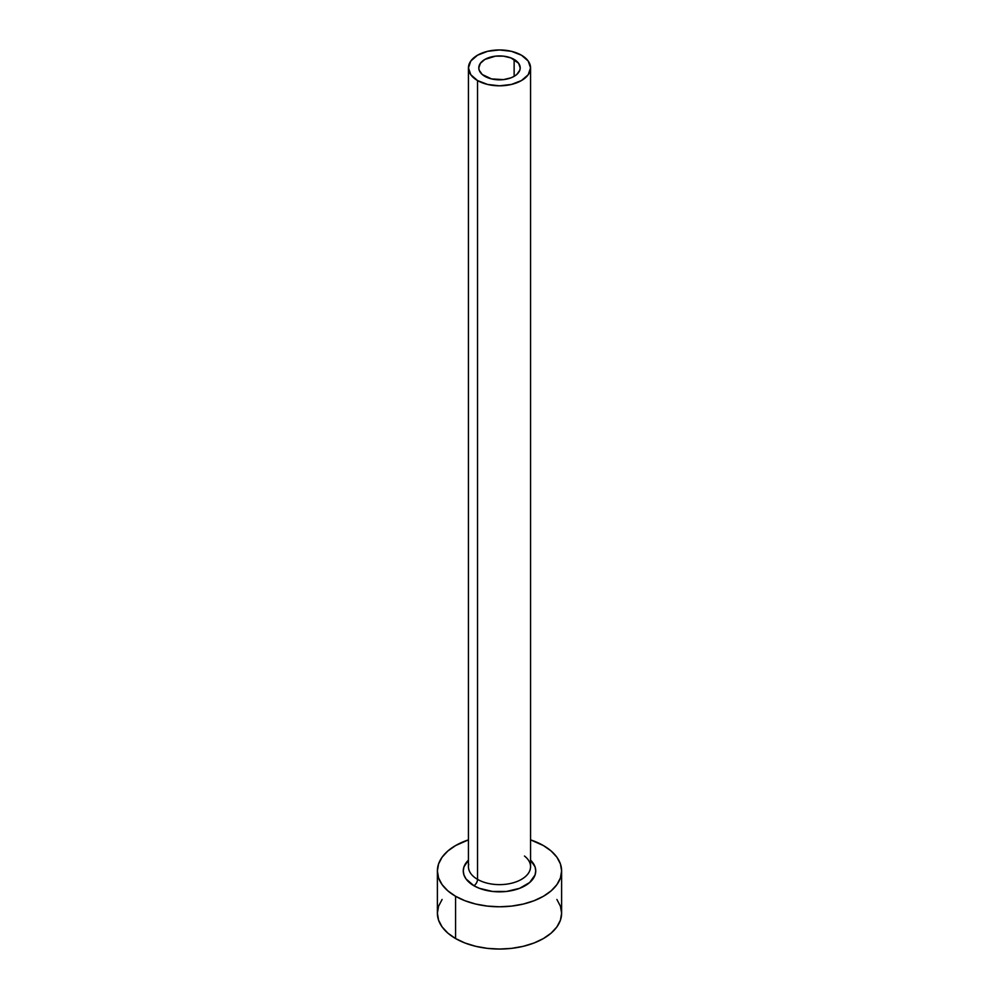 <?xml version="1.0" encoding="UTF-8"?>
<svg xmlns="http://www.w3.org/2000/svg" width="999" height="999" viewBox="0 0 999 999"><rect width="100%" height="100%" fill="white"/><g stroke="black" fill="none" stroke-linecap="round" stroke-linejoin="round"><path stroke-width="1.5" d="M484.865 76.336A20.704 11.951 180 0 1 478.796 67.882A20.704 11.951 180 0 1 491.57 56.843A20.704 11.951 180 0 1 514.135 59.428L514.135 76.336L511.001 77.822L503.533 79.608L491.57 78.921L482.28 74.525L479.195 70.217L478.796 67.882L480.369 63.312L484.865 59.428L495.467 56.156L503.533 56.156L511.001 57.942L518.631 63.312L520.204 67.882L519.805 70.217L516.72 74.525L514.135 76.336L514.135 59.428A20.704 11.951 180 0 1 520.204 67.882A20.704 11.951 180 0 1 507.43 78.921A20.704 11.951 180 0 1 484.865 76.336M468.718 864.285A31.056 17.932 0 0 0 477.534 879.37A5.182 2.985 -60 0 1 473.876 885.713A36.239 20.917 180 0 1 468.444 860.151L463.961 866.845L463.261 870.916L463.961 874.999L466.021 878.933L473.876 885.713A5.182 2.985 120 0 0 477.534 879.37A31.056 17.932 0 0 0 511.388 883.266A31.056 17.932 0 0 0 530.556 866.695L530.556 67.882A31.056 17.932 180 0 1 511.388 84.453A31.056 17.932 180 0 1 477.534 80.557L477.534 879.37L477.534 80.557A31.056 17.932 180 0 1 468.444 67.882A31.056 17.932 180 0 1 487.612 51.311A31.056 17.932 180 0 1 521.466 55.207A31.056 17.932 180 0 1 530.556 67.882L528.196 61.014L521.466 55.207L511.388 51.311L499.5 49.95L487.612 51.311L477.534 55.207L470.804 61.014L468.444 67.882L470.804 74.738L477.534 80.557L487.612 84.453L499.5 85.814L511.388 84.453L521.466 80.557L528.196 74.738L530.556 67.882M442.107 899.462L438.573 906.193L437.387 913.186A62.113 35.864 0 0 0 455.581 938.548L455.581 896.278L464.985 900.736L475.724 904.058L487.387 906.093L499.5 906.78L511.613 906.093L523.276 904.058L534.015 900.736L543.419 896.278L551.148 890.846L556.893 884.652L560.427 877.921L561.613 870.916L560.427 863.923L556.893 857.192L551.148 850.998L543.419 845.566L530.556 839.859A62.113 35.864 180 0 1 543.419 845.566A62.113 35.864 180 0 1 561.613 870.916A62.113 35.864 180 0 1 523.276 904.058A62.113 35.864 180 0 1 455.581 896.278L455.581 938.548A62.113 35.864 0 0 0 523.276 946.315A62.113 35.864 0 0 0 561.613 913.186L560.427 906.193L556.893 899.462M455.581 896.278A62.113 35.864 180 0 1 437.387 870.916A62.113 35.864 180 0 1 468.444 839.859L455.581 845.566L447.852 850.998L442.107 857.192L438.573 863.923L437.387 870.916L438.573 877.921L442.107 884.652L447.852 890.846L455.581 896.278M530.556 860.151L535.039 866.845L535.739 870.916L535.039 874.999L529.632 882.542L519.63 888.311L506.568 891.445L492.432 891.445L479.37 888.311L473.876 885.713A36.239 20.917 180 0 0 521.815 887.412A36.239 20.917 180 0 0 530.556 860.151M437.387 870.916L437.387 913.186L438.573 920.179L442.107 926.91L447.852 933.116L455.581 938.548L464.985 943.006L475.724 946.315L487.387 948.363L499.5 949.05L511.613 948.363L523.276 946.315L534.015 943.006L543.419 938.548L551.148 933.116L556.893 926.91L560.427 920.179L561.613 913.186L561.613 870.916M468.444 67.882L468.444 866.695A31.056 17.932 0 0 0 477.534 879.37A31.056 17.932 0 0 0 509.428 883.69A31.056 17.932 0 0 0 530.282 869.105A31.056 17.932 0 0 0 524.475 856.031"/></g></svg>
